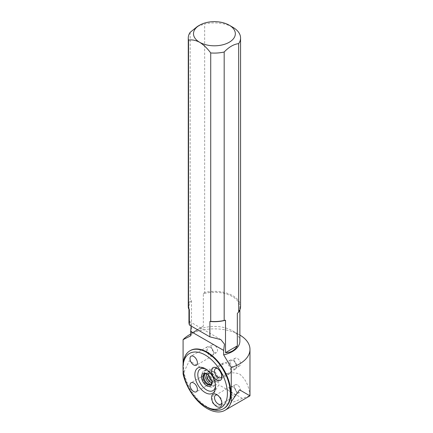 <?xml version="1.0" encoding="UTF-8"?>
<svg xmlns="http://www.w3.org/2000/svg" width="433" height="433" viewBox="0 0 433 433"><rect width="100%" height="100%" fill="white"/><g stroke="black" fill="none" stroke-linecap="round" stroke-linejoin="round"><path stroke-width="0.32" stroke-dasharray="2.17 1.62" d="M190.163 32.361L190.163 300.805A26.148 15.095 0 0 0 188.268 306.44M189.351 309.606A25.466 14.706 180 0 1 188.95 306.997A25.466 14.706 180 0 1 191.494 300.589L190.163 300.805M183.089 364.083L183.089 369.863M189.27 334.877A35.56 20.53 180 0 1 239.563 334.877A35.56 20.53 180 0 1 239.882 335.066M249.976 395.843L249.803 395.746C249.267 386.523 245.852 379.265 239.552 373.971C232.77 371.709 225.555 372.824 217.907 377.327L189.27 360.797L183.089 373.966M188.95 322.834L189.773 321.659L191.105 326.011M191.494 300.589L191.494 333.042L203.321 326.211L203.321 293.763A25.466 14.706 180 0 1 239.882 306.997A25.466 14.706 180 0 1 237.338 313.405M190.682 335.824A25.466 14.706 180 0 1 196.409 330.758A25.466 14.706 180 0 1 232.424 330.758A25.466 14.706 180 0 1 239.882 341.155M217.907 377.327L218.876 384.823C204.798 406.468 212.641 410.993 242.393 398.403L249.803 395.746M242.393 398.403L218.876 384.823M190.433 350.514A33.471 19.323 -120 0 0 190.433 389.159A33.471 19.323 -120 0 0 223.904 408.481M240.564 306.44A26.148 15.095 0 0 0 204.652 292.437L204.652 23.994A26.148 15.095 180 0 1 232.905 27.322M197.405 26.467L204.652 23.994M204.652 292.437L203.321 293.763M230.47 362.459A4.395 2.538 -120 0 0 232.386 366.881A4.395 2.538 -120 0 0 235.774 368.055A4.395 2.538 -120 0 0 236.683 366.047A4.395 2.538 -120 0 0 233.576 360.667A4.395 2.538 -120 0 0 231.379 360.445A4.395 2.538 -120 0 0 230.47 362.459M234.318 360.24A4.395 2.538 -120 0 0 236.234 364.656A4.395 2.538 -120 0 0 239.617 365.836A4.395 2.538 -120 0 0 240.526 363.823A4.395 2.538 -120 0 0 238.61 359.406A4.395 2.538 -120 0 0 235.227 358.226A4.395 2.538 -120 0 0 234.318 360.24M221.831 376.012A5.228 3.02 -120 0 0 221.891 375.27A5.228 3.02 -120 0 0 218.194 368.862A5.228 3.02 -120 0 0 217.518 368.543M229.29 362.459A5.228 3.02 -120 0 0 231.568 367.72A5.228 3.02 -120 0 0 235.601 369.122A5.228 3.02 -120 0 0 236.683 366.729A5.228 3.02 -120 0 0 232.986 360.321A5.228 3.02 -120 0 0 230.372 360.067A5.228 3.02 -120 0 0 229.29 362.459M233.576 387.232A4.395 2.538 -120 0 0 231.379 387.015A4.395 2.538 -120 0 0 231.379 392.087A4.395 2.538 -120 0 0 235.774 394.625A4.395 2.538 -120 0 0 236.683 392.612A4.395 2.538 -120 0 0 233.576 387.232L232.986 386.891A5.228 3.02 -120 0 0 230.372 386.637A5.228 3.02 -120 0 0 230.372 392.671A5.228 3.02 -120 0 0 235.601 395.692A5.228 3.02 -120 0 0 236.683 393.299A5.228 3.02 -120 0 0 232.986 386.891L233.576 387.232M237.425 385.013A4.395 2.538 -120 0 0 235.227 384.796A4.395 2.538 -120 0 0 234.551 388.314A4.395 2.538 -120 0 0 237.425 392.19A4.395 2.538 -120 0 0 239.617 392.406A4.395 2.538 -120 0 0 240.293 388.883A4.395 2.538 -120 0 0 237.425 385.013M221.831 402.582A5.228 3.02 -120 0 0 221.891 401.835A5.228 3.02 -120 0 0 218.194 395.432A5.228 3.02 -120 0 0 217.518 395.113M218.194 395.432L216.716 394.577L218.194 395.432M183.024 366.112A33.471 19.323 -120 0 0 206.687 407.101M211.856 382.317A6.284 3.626 -120 0 0 211.872 381.917A6.284 3.626 -120 0 0 207.429 374.215L207.429 374.215A6.284 3.626 -120 0 0 207.071 374.031M210.92 384.542A6.284 3.626 -120 0 0 211.309 384.363A6.284 3.626 -120 0 0 212.273 379.33A6.284 3.626 -120 0 0 208.17 373.793A6.284 3.626 -120 0 0 205.026 373.479A6.284 3.626 -120 0 0 204.679 373.728M215.537 385.706A12.552 7.247 -120 0 0 215.564 384.899A12.552 7.247 -120 0 0 206.687 369.528A12.552 7.247 -120 0 0 205.978 369.149M206.611 373.831A6.284 3.626 60 0 1 207.835 371.855A6.284 3.626 60 0 1 214.119 375.487A6.284 3.626 60 0 1 214.119 382.74A6.284 3.626 60 0 1 211.797 382.815M204.582 373.82A9.044 5.223 60 0 1 206.454 369.463A9.044 5.223 60 0 1 210.979 369.912A9.044 5.223 60 0 1 216.89 377.885A9.044 5.223 60 0 1 215.504 385.132A9.044 5.223 60 0 1 210.795 384.574M208.17 371.536A9.044 5.223 60 0 1 214.081 379.508A9.044 5.223 60 0 1 212.69 386.756A9.044 5.223 60 0 1 203.645 381.533A9.044 5.223 60 0 1 203.645 371.086A9.044 5.223 60 0 1 208.17 371.536M211.623 380.796A6.284 3.626 -120 0 0 212.603 381.489A6.284 3.626 -120 0 0 215.748 381.803A6.284 3.626 -120 0 0 215.748 374.545A6.284 3.626 -120 0 0 209.464 370.919A6.284 3.626 -120 0 0 208.273 374.989M208.284 375A6.273 3.621 60 0 1 209.469 370.924A6.273 3.621 60 0 1 215.748 374.545A6.273 3.621 60 0 1 215.748 381.792A6.273 3.621 60 0 1 212.608 381.478A6.273 3.621 60 0 1 211.623 380.78M226.399 373.522A6.273 3.621 -120 0 0 229.533 373.831A6.273 3.621 -120 0 0 230.497 368.802A6.273 3.621 -120 0 0 226.399 363.271A6.273 3.621 -120 0 0 223.26 362.962A6.273 3.621 -120 0 0 222.297 367.99A6.273 3.621 -120 0 0 226.399 373.522M191.494 333.042L203.321 326.211M214.411 352.332A4.395 2.538 -120 0 0 216.608 352.554A4.395 2.538 -120 0 0 217.285 349.03A4.395 2.538 -120 0 0 214.411 345.161A4.395 2.538 -120 0 0 212.219 344.944A4.395 2.538 -120 0 0 211.542 348.462A4.395 2.538 -120 0 0 214.411 352.332M210.568 354.557A4.395 2.538 -120 0 0 212.765 354.773A4.395 2.538 -120 0 0 213.675 352.76A4.395 2.538 -120 0 0 210.568 347.38A4.395 2.538 -120 0 0 208.37 347.163A4.395 2.538 -120 0 0 207.699 350.681A4.395 2.538 -120 0 0 210.568 354.557M209.978 355.58A5.228 3.02 -120 0 0 212.592 355.839A5.228 3.02 -120 0 0 213.675 353.442A5.228 3.02 -120 0 0 209.978 347.039L209.978 347.039A5.228 3.02 -120 0 0 207.358 346.779A5.228 3.02 -120 0 0 206.557 350.968A5.228 3.02 -120 0 0 209.978 355.58M217.518 377.111A4.395 2.538 -120 0 0 215.602 372.689A4.395 2.538 -120 0 0 212.219 371.514A4.395 2.538 -120 0 0 211.304 373.522A4.395 2.538 -120 0 0 213.225 377.944A4.395 2.538 -120 0 0 216.608 379.119A4.395 2.538 -120 0 0 217.518 377.111M213.675 379.33A4.395 2.538 -120 0 0 210.568 373.95A4.395 2.538 -120 0 0 208.37 373.733A4.395 2.538 -120 0 0 208.37 378.805A4.395 2.538 -120 0 0 212.765 381.343A4.395 2.538 -120 0 0 213.675 379.33L213.675 380.012A5.228 3.02 -120 0 0 209.978 373.609L209.978 373.609A5.228 3.02 -120 0 0 207.358 373.349A5.228 3.02 -120 0 0 207.358 379.389A5.228 3.02 -120 0 0 212.592 382.409A5.228 3.02 -120 0 0 213.675 380.012M239.882 309.86L239.882 306.997M188.95 309.102L188.95 306.997M196.409 330.758L190.682 334.065M232.424 330.758L239.563 334.877M235.227 358.226L231.379 360.445M239.617 365.836L235.774 368.055M230.372 360.067L215.58 368.602M235.601 369.122L220.808 377.663M233.576 360.667L232.986 360.321M236.683 366.047L236.683 366.729M235.227 384.796L231.379 387.015M239.617 392.406L235.774 394.625M230.372 386.637L215.58 395.172M235.601 395.692L220.808 404.233M236.683 392.612L236.683 393.299M218.194 368.862L216.716 368.007M221.891 375.27L221.891 376.975M221.891 401.835L221.891 403.545M207.429 374.215L206.687 373.793M211.872 381.917L211.872 382.767M205.026 373.479L204.284 373.906M211.309 384.363L210.573 384.791M206.687 369.528L205.21 368.672M215.564 384.899L215.564 386.609M212.69 386.756L215.504 385.132M203.645 371.086L206.454 369.463M223.26 362.962L207.835 371.855M229.533 373.831L214.119 382.74M220.841 339.596L189.778 321.659M212.219 344.944L208.37 347.163M216.608 352.554L212.765 354.773M210.568 347.38L209.978 347.039M213.675 352.76L213.675 353.442M207.358 346.779L191.088 356.175M212.592 355.839L196.322 365.23M212.219 371.514L208.37 373.733M216.608 379.119L212.765 381.343M210.568 373.95L209.978 373.609M207.358 373.349L191.088 382.745M212.592 382.409L196.322 391.8"/><path stroke-width="0.65" d="M210.719 321.383A26.148 15.095 0 0 0 224.18 320.447L224.18 52.003A26.148 15.095 180 0 1 210.719 52.94L210.719 321.383L209.897 321.465L209.897 336.863L220.841 339.596L224.467 344.143L223.655 350.411L190.682 331.38L190.682 335.824L183.089 339.678L183.089 364.083M188.268 37.996L188.268 306.44A26.148 15.095 0 0 0 188.534 308.577L188.534 40.134A26.148 15.095 180 0 1 188.268 37.996A26.148 15.095 180 0 1 190.163 32.361L197.405 26.467L199.624 25.19A20.919 12.075 0 0 0 199.624 42.266A20.919 12.075 0 0 0 229.209 42.266A20.919 12.075 0 0 0 229.209 25.19A20.919 12.075 0 0 0 199.624 25.19M224.18 320.447L225.512 320.231A25.466 14.706 180 0 1 209.897 321.465M188.534 308.577L189.351 309.606L189.351 324.999L188.95 322.834L188.95 309.102M183.089 369.863L183.089 373.966A35.56 20.53 60 0 0 224.949 410.295A35.56 20.53 60 0 0 231.249 401.77L231.249 367.482A35.56 20.53 180 0 0 249.976 349.399L249.976 395.843L224.949 410.295M183.089 339.678A35.56 20.53 180 0 1 189.27 334.877L190.682 334.065M239.882 335.066A35.56 20.53 180 0 1 249.976 349.399M231.249 401.77L239.563 389.83L249.976 395.843M191.105 326.011L190.682 331.38M229.209 25.19L232.905 27.322A26.148 15.095 180 0 1 240.564 37.996A26.148 15.095 180 0 1 238.675 43.636L238.675 312.079L237.338 313.405L237.338 345.853C234.718 350.421 230.778 352.7 225.512 352.684L225.512 320.231M239.882 309.86L239.882 341.155A25.466 14.706 180 0 1 223.655 354.86L223.655 350.411M223.655 354.86L231.249 367.482M206.687 407.101L205.21 406.246L206.687 407.101A33.471 19.323 -120 0 0 223.423 408.757L223.904 408.481A33.471 19.323 -120 0 0 229.035 381.662A33.471 19.323 -120 0 0 207.169 352.17A33.471 19.323 -120 0 0 190.433 350.514L189.957 350.79A33.471 19.323 -120 0 0 183.024 366.112L183.024 367.823A31.376 18.116 -120 0 0 205.21 406.246A31.376 18.116 -120 0 0 227.395 393.44A31.376 18.116 -120 0 0 205.21 355.011A31.376 18.116 -120 0 0 183.024 367.823M238.675 312.079A26.148 15.095 0 0 0 240.564 306.44L240.564 37.996M238.675 43.636C233.847 44.177 229.014 46.964 224.18 52.003M210.719 52.94C207.315 48.377 203.618 44.821 199.624 42.266C195.635 40.209 191.938 39.495 188.534 40.134M217.518 368.543A5.228 3.02 -120 0 0 215.58 368.602A5.228 3.02 -120 0 0 214.497 371A5.228 3.02 -120 0 0 216.776 376.261A5.228 3.02 -120 0 0 220.808 377.663A5.228 3.02 -120 0 0 221.831 376.012M217.518 395.113A5.228 3.02 -120 0 0 215.58 395.172A5.228 3.02 -120 0 0 215.58 401.212A5.228 3.02 -120 0 0 220.808 404.233A5.228 3.02 -120 0 0 221.831 402.582M223.423 408.757A33.471 19.323 -120 0 0 228.554 381.944A33.471 19.323 -120 0 0 206.687 352.446A33.471 19.323 -120 0 0 189.957 350.79M211.537 371A7.323 4.227 -120 0 0 216.716 379.963A7.323 4.227 -120 0 0 221.891 376.975A7.323 4.227 -120 0 0 216.716 368.007A7.323 4.227 -120 0 0 211.537 371M216.716 394.577A7.323 4.227 -120 0 0 211.537 397.57A7.323 4.227 -120 0 0 216.716 406.533A7.323 4.227 -120 0 0 221.891 403.545A7.323 4.227 -120 0 0 216.716 394.577L216.716 394.577M205.21 392.585A14.641 8.454 -120 0 0 215.564 386.609A14.641 8.454 -120 0 0 205.21 368.672A14.641 8.454 -120 0 0 194.855 374.653A14.641 8.454 -120 0 0 205.21 392.585M193.703 356.435A5.228 3.02 60 0 1 197.123 361.041A5.228 3.02 60 0 1 196.322 365.23A5.228 3.02 60 0 1 191.088 362.21A5.228 3.02 60 0 1 191.088 356.175A5.228 3.02 60 0 1 193.703 356.435M193.703 382.999A5.228 3.02 60 0 1 197.123 387.611A5.228 3.02 60 0 1 196.322 391.8A5.228 3.02 60 0 1 191.088 388.78A5.228 3.02 60 0 1 191.088 382.745A5.228 3.02 60 0 1 193.703 382.999M207.071 374.031A6.284 3.626 -120 0 0 204.284 373.906A6.284 3.626 -120 0 0 203.321 378.94A6.284 3.626 -120 0 0 207.429 384.482A6.284 3.626 -120 0 0 210.573 384.791A6.284 3.626 -120 0 0 211.856 382.317M206.687 385.76A7.329 4.233 -120 0 0 211.872 382.767A7.329 4.233 -120 0 0 206.687 373.793A7.329 4.233 -120 0 0 201.507 376.78A7.329 4.233 -120 0 0 206.687 385.76M204.679 373.728A6.284 3.626 -120 0 0 205.026 380.737A6.284 3.626 -120 0 0 210.92 384.542M205.978 369.149A12.552 7.247 -120 0 0 197.821 375.065A12.552 7.247 -120 0 0 206.687 390.025A12.552 7.247 -120 0 0 215.537 385.706M211.797 382.815A6.284 3.626 60 0 1 210.979 382.431A6.284 3.626 60 0 1 206.611 373.831M210.795 384.574A9.044 5.223 60 0 1 204.582 373.82M208.273 374.989A6.284 3.626 -120 0 0 211.623 380.796M211.623 380.78A6.273 3.621 60 0 1 208.284 375M189.351 324.999L209.897 336.863M237.338 345.853L225.512 352.684"/></g></svg>
